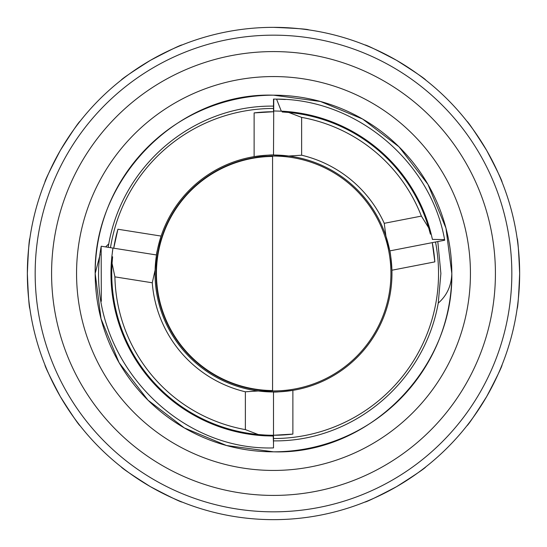 <?xml version="1.0" encoding="UTF-8"?>
<svg xmlns="http://www.w3.org/2000/svg" width="547" height="547" viewBox="0 0 547 547"><rect width="100%" height="100%" fill="white"/><g stroke="black" fill="none" stroke-linecap="round" stroke-linejoin="round"><path stroke-width="0.82" d="M156.442 273.5A117.058 117.058 0 0 0 272.563 390.551L272.563 156.449A117.058 117.058 0 0 0 156.442 273.5M451.822 273.5A178.322 178.322 0 0 0 273.5 95.178L320.439 101.469L362.661 119.068L399.016 146.835L427.932 184.339L445.955 228.133L451.822 273.5C453.607 368.131 369.437 454.947 273.5 451.822A178.322 178.322 0 0 0 451.822 273.5C451.419 285.719 446.892 295.592 438.243 303.113C424.075 382.49 353.109 441.935 273.5 440.882M273.5 95.178A178.322 178.322 0 0 0 95.178 273.5C93.393 178.869 177.563 92.053 273.5 95.178M95.178 273.5A178.322 178.322 0 0 0 273.5 451.822L226.561 445.531L184.339 427.932L147.984 400.165L119.068 362.661L101.045 318.867L95.178 273.5L100.128 254.471M438.427 302.04L438.072 304.023M108.176 247.312L108.757 243.887C122.925 164.51 193.891 105.065 273.5 106.118M437.805 241.562L440.882 273.5L438.243 303.113M108.573 244.96L108.928 242.977M273.5 438.537A165.037 165.037 0 0 0 435.508 242.006M117.92 229.234A161.755 161.755 0 0 0 113.735 248.194L117.92 229.234L161.105 236.078C157.878 247.429 156.346 253.726 156.497 254.97L155.081 270.177L152.264 282.778L114.904 276.864L112.06 263.367L112.607 256.803A161.755 161.755 0 0 0 264.823 435.022L258.259 434.537L245.371 429.614L245.371 391.789L258.259 390.982L273.5 391.967A118.467 118.467 0 0 0 292.877 390.367L292.877 434.092L273.5 435.255A161.755 161.755 0 0 0 292.877 434.092M155.081 270.177A118.467 118.467 0 0 0 258.259 390.982A118.467 118.467 0 0 1 254.123 156.633L254.123 112.908L273.5 111.745A161.755 161.755 0 0 0 254.123 112.908M434.838 261.883A161.755 161.755 0 0 0 432.28 242.636L434.838 261.883L391.919 270.225A118.467 118.467 0 0 0 273.5 155.033C272.324 154.692 265.863 155.225 254.123 156.633A118.467 118.467 0 0 1 273.5 155.033L273.767 99.082L276.556 99.11C356.521 98.932 430.633 161.379 444.588 239.586L444.711 240.222L433.053 242.485M258.259 390.982A118.467 118.467 0 0 0 273.5 391.967L273.5 447.918C170.192 451.056 81.824 348.234 101.229 246.218L156.497 254.97M112.607 256.803L111.834 256.68A162.534 162.534 0 0 0 264.823 435.809L264.823 435.022A161.755 161.755 0 0 0 273.5 435.255M390.927 273.5A117.427 117.427 0 0 0 273.5 156.073A117.427 117.427 0 0 0 156.073 273.5A117.427 117.427 0 0 0 273.5 390.927A117.427 117.427 0 0 0 390.927 273.5M158.548 433.409A196.934 196.934 0 0 1 113.591 158.548A196.934 196.934 0 0 1 388.452 113.591A196.934 196.934 0 0 1 433.409 388.452A196.934 196.934 0 0 1 158.548 433.409M403.03 93.311A221.911 221.911 0 0 0 93.311 143.97A221.911 221.911 0 0 0 143.97 453.689A221.911 221.911 0 0 0 453.689 403.03A221.911 221.911 0 0 0 403.03 93.311M29.887 238.246C29.121 239.381 28.28 251.135 27.35 273.5C28.28 295.865 29.121 307.619 29.887 308.754M80.149 121.167C78.925 121.762 72.313 131.519 60.327 150.425C49.948 170.261 44.806 180.859 44.902 182.219M182.219 44.902C180.859 44.806 170.261 49.948 150.425 60.327C131.519 72.313 121.762 78.925 121.167 80.149M121.167 466.851C121.762 468.075 131.519 474.687 150.425 486.673C170.261 497.052 180.859 502.194 182.219 502.098M44.902 364.781C44.806 366.141 49.948 376.739 60.327 396.575C72.313 415.481 78.925 425.238 80.149 425.833M273.5 27.35A246.15 246.15 0 0 0 27.35 273.5A246.15 246.15 0 0 0 273.5 519.65A246.15 246.15 0 0 0 519.65 273.5A246.15 246.15 0 0 0 273.5 27.35C295.865 28.28 307.619 29.121 308.754 29.887M273.5 35.165A238.335 238.335 0 0 0 35.165 273.5A238.335 238.335 0 0 0 273.5 511.835A238.335 238.335 0 0 0 511.835 273.5A238.335 238.335 0 0 0 273.5 35.165M425.833 466.851C425.238 468.075 415.481 474.687 396.575 486.673C376.739 497.052 366.141 502.194 364.781 502.098M502.098 364.781C502.194 366.141 497.052 376.739 486.673 396.575C474.687 415.481 468.075 425.238 466.851 425.833M517.113 238.246C517.879 239.381 518.72 251.135 519.65 273.5C518.72 295.865 517.879 307.619 517.113 308.754M466.851 121.167C468.075 121.762 474.687 131.519 486.673 150.425C497.052 170.261 502.194 180.859 502.098 182.219M364.781 44.902C366.141 44.806 376.739 49.948 396.575 60.327C415.481 72.313 425.238 78.925 425.833 80.149M273.5 443.077L273.206 436.034L264.823 435.809M112.347 252.331L112.634 250.252M112.867 248.694L111.834 256.68M101.311 301.281L101.161 246.683M273.5 99.082L273.5 110.966L282.177 111.191L282.177 111.978L288.741 112.463A161.755 161.755 0 0 1 428.67 227.812L430.4 234.164A161.755 161.755 0 0 0 282.177 111.978M276.317 99.11L285.39 99.492M273.5 110.966L282.177 111.191A162.534 162.534 0 0 1 431.166 234.013L432.417 239.401L444.588 239.586L444.711 240.222L389.785 250.895L385.915 236.119L384.247 223.313L421.381 216.099L428.67 227.812A161.755 161.755 0 0 0 288.741 112.463L301.629 117.386L301.629 155.211L288.741 156.018L273.5 155.033M444.588 239.586L444.711 240.222M276.556 99.11L281.315 111.15M430.4 234.164L431.166 234.013M385.915 236.119A118.467 118.467 0 0 0 288.741 156.018M273.5 391.967C274.676 392.308 281.137 391.775 292.877 390.367A118.467 118.467 0 0 0 391.919 270.225C391.064 258.451 390.353 252.01 389.785 250.895M273.5 108.463A165.037 165.037 0 0 0 110.494 247.682M105.619 246.909L108.757 243.887M258.259 434.537A161.755 161.755 0 0 1 112.06 263.367M114.904 276.864A158.63 158.63 0 0 0 245.371 429.614M245.371 391.789A121.591 121.591 0 0 1 152.264 282.778M421.381 216.099A158.63 158.63 0 0 0 301.629 117.386M301.629 155.211A121.591 121.591 0 0 1 384.247 223.313"/></g></svg>
